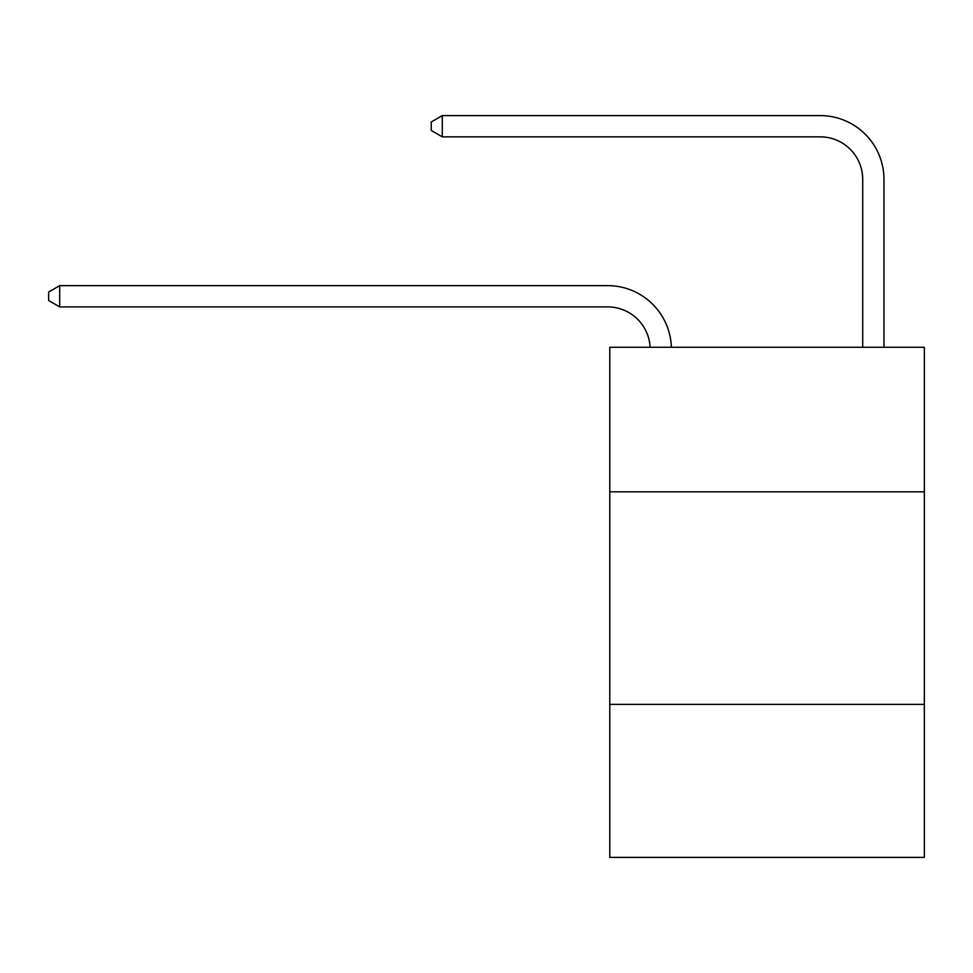 <?xml version="1.0" encoding="UTF-8"?>
<svg xmlns="http://www.w3.org/2000/svg" width="973" height="973" viewBox="0 0 973 973"><rect width="100%" height="100%" fill="white"/><g stroke="black" fill="none" stroke-linecap="round" stroke-linejoin="round"><path stroke-width="1.46" d="M924.35 491.815L924.35 347.276L609.779 347.276L609.779 491.815L924.35 491.815L924.35 857.395L609.779 857.395L609.779 491.815M924.35 704.367L609.779 704.367M607.651 306.896A42.508 42.508 0 0 1 650.11 347.276A42.508 42.508 0 0 0 607.651 306.896A42.508 42.508 0 0 1 650.11 347.276A42.508 42.508 0 0 0 607.651 306.896A42.508 42.508 0 0 1 650.11 347.276A42.508 42.508 0 0 0 607.651 306.896A42.508 42.508 0 0 1 650.11 347.276A42.508 42.508 0 0 0 607.651 306.896A42.508 42.508 0 0 1 650.11 347.276A42.508 42.508 0 0 0 607.651 306.896A42.508 42.508 0 0 1 650.11 347.276A42.508 42.508 0 0 0 607.651 306.896A42.508 42.508 0 0 1 650.11 347.276A42.508 42.508 0 0 0 607.651 306.896A42.508 42.508 0 0 1 650.11 347.276A42.508 42.508 0 0 0 607.651 306.896A42.508 42.508 0 0 1 650.11 347.276A42.508 42.508 0 0 0 607.651 306.896L59.706 306.896L48.65 300.523L48.65 292.022L59.706 285.636L607.651 285.636A63.768 63.768 0 0 1 671.382 347.276M862.71 347.276L862.71 179.373A42.508 42.508 2.9 0 0 820.203 136.852L442.289 136.852L431.234 130.479L431.234 121.978L442.289 115.605L820.203 115.605A63.768 63.768 -177.1 0 1 883.971 179.373L883.971 347.276M59.706 306.896L59.706 285.636L607.651 285.636M862.71 179.373A42.508 42.508 2.9 0 0 820.203 136.852A42.508 42.508 2.9 0 1 862.71 179.373A42.508 42.508 2.9 0 0 820.203 136.852A42.508 42.508 2.9 0 1 862.71 179.373A42.508 42.508 2.9 0 0 820.203 136.852A42.508 42.508 2.9 0 1 862.71 179.373A42.508 42.508 2.9 0 0 820.203 136.852A42.508 42.508 2.9 0 1 862.71 179.373A42.508 42.508 2.9 0 0 820.203 136.852A42.508 42.508 2.9 0 1 862.71 179.373A42.508 42.508 2.9 0 0 820.203 136.852A42.508 42.508 2.9 0 1 862.71 179.373A42.508 42.508 2.9 0 0 820.203 136.852A42.508 42.508 2.9 0 1 862.71 179.373A42.508 42.508 2.9 0 0 820.203 136.852A42.508 42.508 2.9 0 1 862.71 179.373A42.508 42.508 2.9 0 0 820.203 136.852M442.289 136.852L442.289 115.605L820.203 115.605"/></g></svg>
